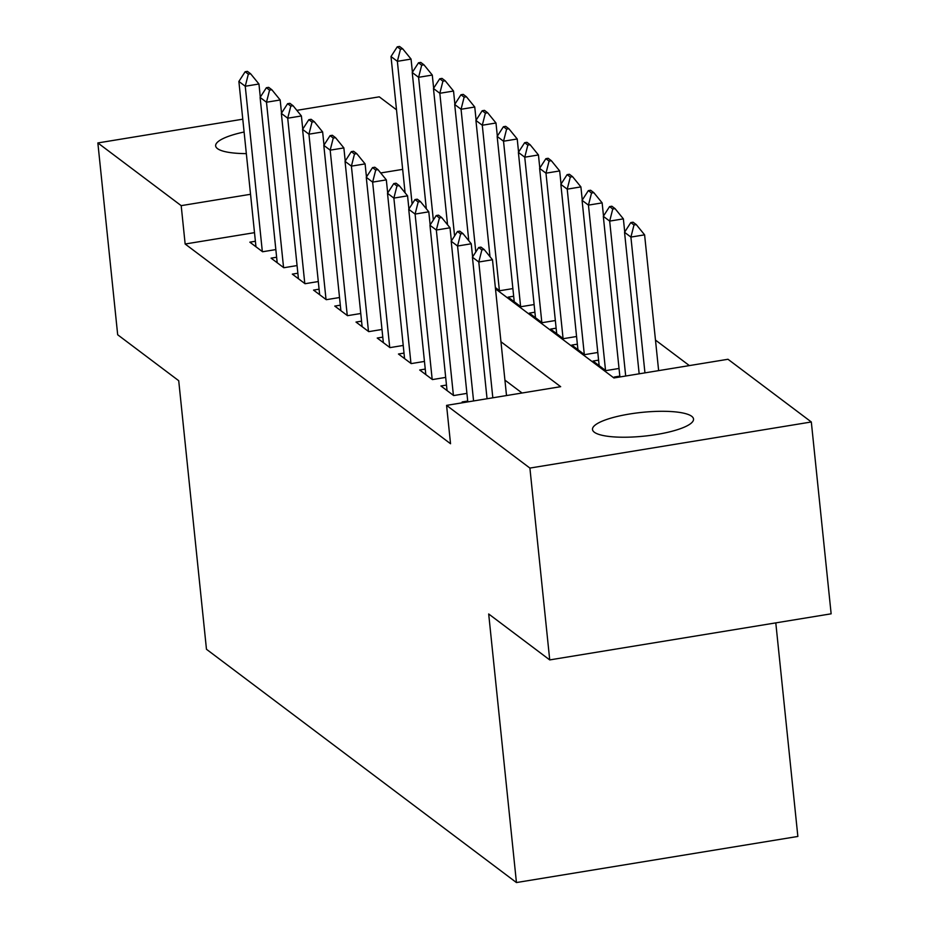 <?xml version="1.0" encoding="UTF-8"?>
<svg xmlns="http://www.w3.org/2000/svg" width="929" height="929" viewBox="0 0 929 929"><rect width="100%" height="100%" fill="white"/><g stroke="black" fill="none" stroke-linecap="round" stroke-linejoin="round"><path stroke-width="1.39" d="M594.339 432.229A50.793 11.938 174.1 0 1 592.493 429.477A50.793 11.938 174.1 0 1 635.552 413.126A50.793 11.938 174.1 0 1 691.687 416.285A50.793 11.938 174.1 0 1 693.533 419.037A50.793 11.938 174.1 0 1 650.474 435.399A50.793 11.938 174.1 0 1 594.339 432.229M246.336 153.622A50.793 11.938 174.1 0 1 217.491 148.628A50.793 11.938 174.1 0 1 215.644 145.876A50.793 11.938 174.1 0 1 244.106 132.011M775.796 622.883L797.86 836.448L516.443 882.55L206.47 649.278L178.716 380.704L117.681 334.765L97.859 142.938L242.783 119.191M296.827 110.342L379.276 96.837L396.509 109.796M689.376 365.596L655.479 340.084M495.494 288.838L613.906 377.952L727.988 359.268L811.319 421.975L529.902 468.077L446.57 405.369L560.663 386.685L500.952 341.744M529.902 468.077L549.724 659.915L831.141 613.814L811.319 421.975M467.705 401.038L462.154 401.943L463.106 402.663M446.477 385.059L440.927 385.976L453.666 395.557L466.915 393.385M425.25 369.08L419.699 369.997L432.438 379.578L445.688 377.406M404.01 353.101L398.46 354.019L411.199 363.599L424.448 361.427M382.783 337.122L377.232 338.04L389.971 347.62L403.221 345.449M361.555 321.155L356.004 322.061L368.743 331.641L381.993 329.47M340.316 305.176L334.765 306.082L347.504 315.674L360.766 313.503M319.088 289.198L313.537 290.103L326.276 299.695L339.526 297.524M297.861 273.219L292.31 274.125L305.049 283.717L318.299 281.545M276.633 257.24L271.082 258.146L283.821 267.738L297.071 265.566M495.354 287.537L499.628 290.754L512.878 288.582M513.667 296.235L508.117 297.141L520.855 306.721L534.105 304.561M534.907 312.214L529.356 313.119L542.095 322.7L555.345 320.528M556.134 328.181L550.583 329.098L563.322 338.679L576.572 336.507M577.362 344.16L571.811 345.077L584.55 354.657L597.8 352.486M598.59 360.138L593.039 361.056L605.778 370.636L619.039 368.465M619.829 376.117L614.278 377.023L615.219 377.743M254.511 232.656L185.15 244.013L450.542 443.737L446.57 405.369M522.052 393.002L504.923 380.112M255.394 241.261L249.843 242.167L262.582 251.759L275.832 249.587M549.724 659.915L488.689 613.976L516.443 882.55M185.15 244.013L181.19 205.646L97.859 142.938M250.54 194.289L181.19 205.646M402.663 169.368L380.704 172.957M367.71 175.093L366.281 175.326M248.333 74.146L250.609 73.763L247.428 71.37L245.151 71.742L248.333 74.146L245.256 86.246L258.947 84.005L260.294 97.139M255.963 246.777L238.881 81.45L245.256 86.246L262.338 251.573M245.151 71.742L238.881 81.45M258.947 84.005L250.609 73.763M412.418 72.218L411.059 59.084L397.368 61.326L391.004 56.53L405.079 192.802M402.733 48.842L399.551 46.45L397.264 46.822L400.457 49.225L402.733 48.842L411.059 59.084M412.116 204.032L397.368 61.326L400.457 49.225M391.004 56.53L397.264 46.822M269.561 90.113L271.849 89.741L268.655 87.349L266.379 87.721L269.561 90.113L266.484 102.225L280.175 99.984L281.533 113.117M277.202 262.756L260.108 97.429L266.484 102.225L283.566 267.552M266.379 87.721L260.108 97.429M280.175 99.984L271.849 89.741M290.8 106.092L293.076 105.72L289.894 103.328L287.607 103.7L290.8 106.092L287.711 118.204L301.402 115.962L302.761 129.096M298.43 278.735L281.348 113.408L287.711 118.204L304.793 283.531M287.607 103.7L281.348 113.408M301.402 115.962L293.076 105.72M312.028 122.071L314.304 121.699L311.122 119.307L308.846 119.678L312.028 122.071L308.939 134.182L322.63 131.941L323.989 145.075M319.657 294.714L302.575 129.386L308.939 134.182L326.033 299.498M308.846 119.678L302.575 129.386M322.63 131.941L314.304 121.699M333.256 138.049L335.543 137.678L332.35 135.286L330.074 135.657L333.256 138.049L330.178 150.161L343.869 147.92L345.228 161.054M340.885 310.692L323.803 145.365L330.178 150.161L347.26 315.477M330.074 135.657L323.803 145.365M343.869 147.92L335.543 137.678M433.646 88.197L432.287 75.063L418.596 77.304L412.232 72.508L426.318 208.781M423.961 64.821L420.779 62.429L418.503 62.8L421.685 65.193L423.961 64.821L432.287 75.063M433.344 220.01L418.596 77.304L421.685 65.193M412.232 72.508L418.503 62.8M454.885 104.176L453.526 91.042L439.835 93.283L433.46 88.487L447.546 224.76M445.2 80.8L442.007 78.408L439.731 78.779L442.912 81.171L445.2 80.8L453.526 91.042M454.583 235.989L439.835 93.283L442.912 81.171M433.46 88.487L439.731 78.779M476.112 120.155L474.754 107.021L461.063 109.262L454.699 104.466L468.773 240.739M466.428 96.779L463.246 94.386L460.958 94.758L464.14 97.15L466.428 96.779L474.754 107.021M475.811 251.956L461.063 109.262L464.14 97.15M454.699 104.466L460.958 94.758M497.34 136.133L495.981 123L482.29 125.241L475.927 120.445L490.001 256.718M487.655 112.757L484.473 110.365L482.186 110.737L485.379 113.129L487.655 112.757L495.981 123M499.384 290.556L482.29 125.241L485.379 113.129M475.927 120.445L482.186 110.737M354.483 154.028L356.771 153.657L353.589 151.264L351.301 151.636L354.483 154.028L351.406 166.14L365.097 163.899L366.456 177.033M362.124 326.671L345.042 161.344L351.406 166.14L368.488 331.456M351.301 151.636L345.042 161.344M365.097 163.899L356.771 153.657M518.568 152.112L517.221 138.978L503.53 141.22L497.154 136.424L514.236 301.751M508.883 128.736L505.701 126.344L503.425 126.716L506.607 129.108L508.883 128.736L517.221 138.978M520.612 306.535L503.53 141.22L506.607 129.108M497.154 136.424L503.425 126.716M375.722 170.007L377.998 169.635L374.817 167.232L372.529 167.615L375.722 170.007L372.634 182.119L386.325 179.878L387.683 193.011M383.352 342.638L366.27 177.323L372.634 182.119L389.727 347.434M372.529 167.615L366.27 177.323M386.325 179.878L377.998 169.635M539.807 168.091L538.448 154.957L524.757 157.198L518.382 152.402L535.476 317.718M530.122 144.715L526.929 142.311L524.653 142.694L527.835 145.087L530.122 144.715L538.448 154.957M541.839 322.514L524.757 157.198L527.835 145.087M518.382 152.402L524.653 142.694M396.95 185.986L399.226 185.614L396.044 183.21L393.768 183.594L396.95 185.986L393.873 198.098L407.564 195.845L408.911 208.99M404.579 358.617L387.498 193.302L393.873 198.098L410.955 363.413M393.768 183.594L387.498 193.302M407.564 195.845L399.226 185.614M561.035 184.07L559.676 170.936L545.985 173.177L539.621 168.381L556.703 333.697M551.35 160.694L548.168 158.29L545.88 158.673L549.074 161.065L551.35 160.694L559.676 170.936M563.067 338.493L545.985 173.177L549.074 161.065M539.621 168.381L545.88 158.673M418.178 201.965L420.465 201.593L417.272 199.189L414.996 199.561L418.178 201.965L415.1 214.076L428.792 211.824L430.15 224.969M425.819 374.596L408.725 209.28L415.1 214.076L432.182 379.392M414.996 199.561L408.725 209.28M428.792 211.824L420.465 201.593M582.262 200.049L580.904 186.903L567.213 189.156L560.849 184.36L577.931 349.676M572.578 176.673L569.396 174.269L567.12 174.64L570.301 177.044L572.578 176.673L580.904 186.903M584.306 354.472L567.213 189.156L570.301 177.044M560.849 184.36L567.12 174.64M439.417 217.943L441.693 217.572L438.511 215.168L436.224 215.54L439.417 217.943L436.328 230.044L450.019 227.802L451.378 240.948M447.046 390.575L429.964 225.259L436.328 230.044L453.41 395.371M436.224 215.54L429.964 225.259M450.019 227.802L441.693 217.572M460.645 233.922L462.921 233.539L459.739 231.147L457.463 231.518L460.645 233.922L457.556 246.022L471.247 243.781L472.606 256.927M467.798 401.897L451.192 241.238L457.556 246.022L473.569 400.945M457.463 231.518L451.192 241.238M471.247 243.781L462.921 233.539M603.502 216.027L602.143 202.882L588.452 205.123L582.077 200.339L599.159 365.654M593.817 192.651L590.623 190.248L588.347 190.619L591.529 193.023L593.817 192.651L602.143 202.882M605.534 370.45L588.452 205.123L591.529 193.023M582.077 200.339L588.347 190.619M624.729 232.006L623.371 218.861L609.679 221.102L603.316 216.318L619.91 376.977M615.044 208.619L611.863 206.226L609.575 206.598L612.757 209.002L615.044 208.619L623.371 218.861M625.693 376.024L609.679 221.102L612.757 209.002M603.316 216.318L609.575 206.598M481.872 249.901L484.16 249.518L480.967 247.126L478.69 247.497L481.872 249.901L478.795 262.001L492.486 259.76L506.514 395.545M487.051 398.738L472.42 257.205L478.795 262.001L492.823 397.798M478.69 247.497L472.42 257.205M492.486 259.76L484.16 249.518M658.638 370.625L644.598 234.84L630.907 237.081L624.543 232.296L639.164 373.818M636.272 224.597L633.09 222.205L630.803 222.577L633.996 224.981L636.272 224.597L644.598 234.84M644.947 372.877L630.907 237.081L633.996 224.981M624.543 232.296L630.803 222.577"/></g></svg>
